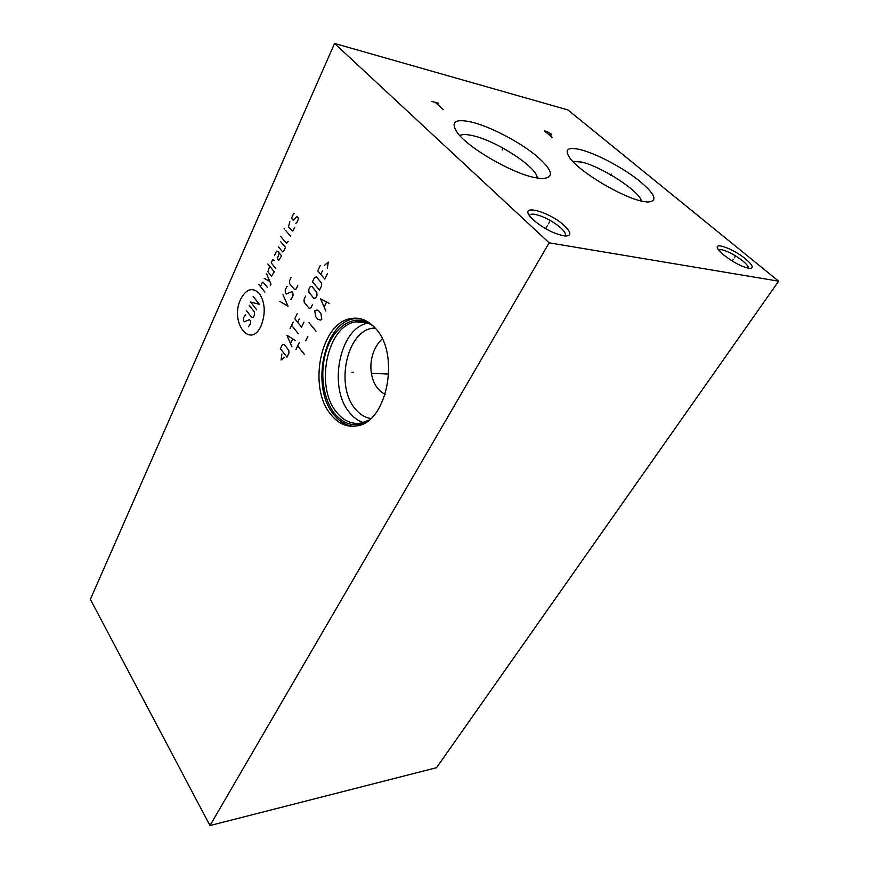 <?xml version="1.0" encoding="UTF-8"?>
<svg xmlns="http://www.w3.org/2000/svg" width="869" height="869" viewBox="0 0 869 869"><rect width="100%" height="100%" fill="white"/><g stroke="black" fill="none" stroke-linecap="round" stroke-linejoin="round"><path stroke-width="1.3" d="M549.143 242.82L209.994 825.55L90.365 599.36L334.554 43.45L549.143 242.82L778.635 281.187L436.531 767.696L209.994 825.55M375.527 328.439C400.435 354.215 387.042 422.204 357.213 425.821C347.111 427.624 338.291 423.811 330.741 414.383C307.691 387.335 320.628 322.747 350.935 318.532C359.962 316.979 368.163 320.281 375.527 328.439M334.554 43.45L567.913 109.939L778.635 281.187M533.294 219.911L529.949 216.338C519.477 203.411 549.838 211.884 564.339 225.636C571.454 232.523 571.672 235.988 565.002 236.01C554.574 234.185 544.005 228.819 533.294 219.911M723.703 254.986L718.511 249.783C711.722 240.985 733.001 248.349 745.7 259.038C752.826 265.164 754.086 268.271 749.48 268.391C742.072 266.968 733.479 262.503 723.703 254.986M534.554 177.548C511.428 172.996 468.174 147.849 457.366 132.718C450.066 121.812 455.03 118.314 472.28 122.236C490.648 126.885 518.185 141.202 535.195 154.867C553.108 170.085 555.215 177.993 541.517 178.601L534.554 177.548M642.387 201.271C621.987 197.361 578.971 171.573 569.662 157.767C564.144 149.403 567.794 146.709 580.611 149.685C596.08 153.585 621.302 166.826 637.835 179.655C655.378 193.95 658.572 201.412 647.438 202.042L642.387 201.271M375.071 327.939L372.345 328.254C346.449 331.697 335.304 386.118 355.16 408.767C359.647 414.307 364.85 417.544 370.77 418.489M385.217 394.32C368.119 386.423 365.338 354.9 382.241 338.823M363.264 422.54C358.061 420.846 353.455 417.489 349.457 412.471C327.765 387.476 339.551 327.776 367.945 323.127M373.257 326.049L370.118 324.115C365.404 321.715 360.581 320.976 355.638 321.888C326.972 325.821 314.708 386.759 336.575 412.221C343.711 421.074 352.043 424.648 361.58 422.964L368.793 420.183M366.283 421.976C354.28 427.407 343.624 424.474 334.326 413.188C322.28 397.817 319.281 369.553 327.255 347.98C335.108 326.342 353.194 314.643 368.717 322.703L370.922 323.985M358.691 318.402L353.889 318.793C323.561 322.986 310.613 387.444 333.674 414.437C339.377 421.639 346.036 425.593 353.661 426.299M459.777 135.575C462.232 134.152 466.696 134.217 473.171 135.77C497.046 141.05 537.944 167.902 537.161 178.058M641.409 201.043C639.78 191.278 601.337 166.392 581.502 162.058L572.758 161.417M529.406 215.588L529.449 215.469C530.133 214.187 532.121 213.85 535.434 214.447C544.255 216.631 552.706 221.117 560.798 227.906C564.513 231.339 566.056 233.924 565.437 235.662L565.198 236.031M718.576 249.881L721.683 249.675C728.146 251.326 735.174 255.095 742.789 260.972C746.786 264.295 748.654 266.718 748.415 268.239M351.923 372.301L353.379 372.377L351.923 372.301M371.508 373.257L388.78 374.104M240.637 299.229C229.492 322.062 250.424 349.99 261.178 325.625C265.762 313.394 265.154 302.684 259.375 293.483C252.531 286.868 246.285 288.78 240.637 299.229M245.601 314.556L243.374 317.945L243.526 320.65L244.395 321.78L249.533 319.64L250.413 320.78L250.565 323.507L248.317 326.885M249.142 305.258L254.421 312.014L254.574 314.752L253.476 317.142L251.869 317.598L246.611 310.83M256.779 309.94L250.587 302.054L259.364 304.313L253.14 296.438M264.947 292.125L258.647 284.282M267.196 287.215L263.122 282.164L262.297 282.425L260.439 286.52M270.226 285.803L270.987 284.152L266.414 273.387M264.165 278.33L269.835 281.458M269.683 266.207L267.869 271.736L271.53 276.201L274.278 271.78L267.858 263.991M274.354 260.635L272.714 259.538L271.193 262.873L275.799 268.445M279.253 253.053L277.407 258.669L278.797 260.331L281.589 255.834L277.852 251.391L276.538 251.13L274.626 255.345M278.46 246.905L282.664 251.891L283.522 251.597L285.477 247.339L280.785 241.81M280.459 236.216L286.574 243.363L288.226 241.354M290.583 236.194L285.836 230.698M284.424 229.058L284.087 228.221L284.424 229.058M289.898 221.769L288.41 226.646L292.223 231.035L293.092 230.719L294.689 227.254M295.797 223.224L296.677 222.898L298.284 219.401L298.197 217.978L296.753 216.338L293.396 220.476L291.962 218.836L291.875 217.424L293.461 213.937L294.341 213.611M279.883 301.413L288.03 306.225L282.99 294.787M290.572 299.251L291.441 299.001L293.027 295.645L292.864 292.81L291.908 291.647L286.303 294.037L285.358 292.886L285.195 290.061L286.759 286.716L287.628 286.455M291.082 277.472L289.507 280.839L289.67 283.674L294.45 289.442L296.21 288.91L297.806 285.532M281.871 354.107L281.056 360.005L284.369 357.322M286.987 357.192L288.942 353.14L288.78 350.305L284.065 344.287L282.349 344.711L280.415 348.751L286.987 357.192M295.145 340.344L286.889 335.217L291.973 346.894M290.594 343.396L292.701 339.029M298.339 333.739L291.615 325.364M290.04 328.656L293.201 322.051M297.187 313.742L294.787 318.738L301.554 327.102L303.987 322.095M299.284 318.977L297.676 322.312M305.66 296.057L304.031 299.447L304.193 302.325L309.114 308.267L310.928 307.767L312.568 304.356M313.915 298.328L315.74 297.806L316.989 295.232L316.816 292.332L311.83 286.412L310.016 286.955L308.788 289.518L308.951 292.408L313.915 298.328M319.499 290.072L321.595 285.738L321.421 282.816L316.381 276.929L314.545 277.483L312.482 281.806L319.499 290.072M320.248 265.599L317.739 270.835L324.821 279.068L327.363 273.822M322.442 270.856L320.759 274.354M327.352 268.347L328.254 262.08L324.637 265.208M295.927 349.534L299.425 342.343M297.676 345.938L304.476 354.509M305.671 340.811L307.811 336.433M309.016 322.66L315.968 331.176M321.812 319.303L320.922 313.47L318.575 310.646L317.033 309.994L314.774 310.82L315.664 316.609L318 319.444L320.498 320.085L321.812 319.303M329.59 303.509L320.607 298.838L325.875 311.059M324.235 306.724L326.462 302.195M548.491 223.735L549.556 221.888M547.481 225.495L545.623 228.699M734.305 257.8L735.337 256.268M733.327 259.255L732.165 260.972M502.163 150.044L503.086 148.327L502.163 150.044M431.871 101.467L438.552 103.205M435.217 102.336L443.299 109.603M610.331 175.647L611.244 174.104L610.331 175.647M552.51 137.715L544.418 130.893L547.209 131.621L551.565 134.315L551.239 135.021L548.448 134.293M372.345 328.254L375.593 328.515M355.638 321.888L367.337 322.888M370.118 324.115L368.717 322.703M350.935 318.532L353.889 318.793"/></g></svg>
